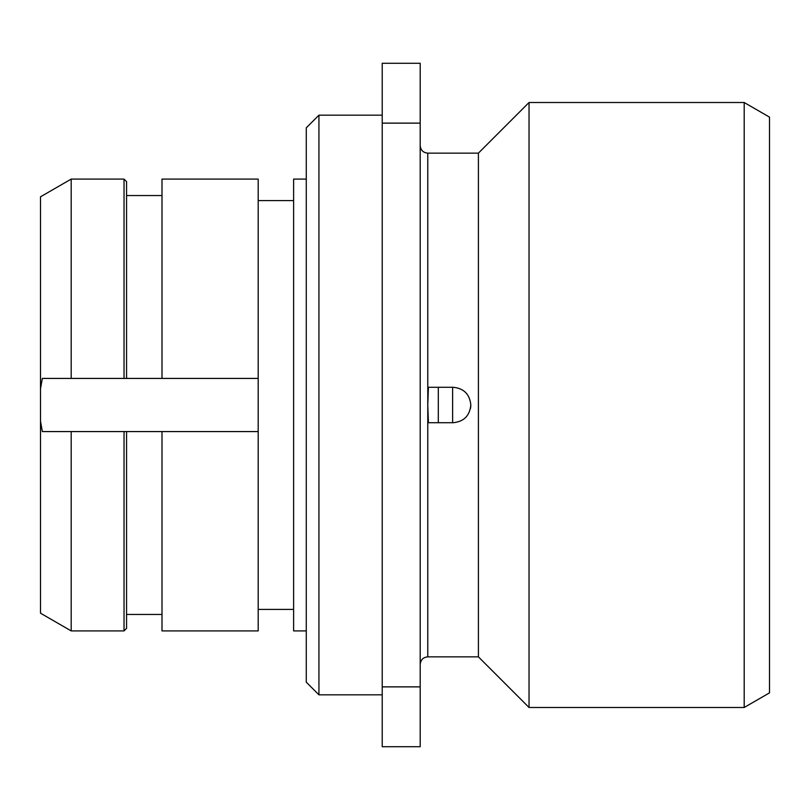 <?xml version="1.0" encoding="UTF-8"?>
<svg xmlns="http://www.w3.org/2000/svg" width="810" height="810" viewBox="0 0 810 810"><rect width="100%" height="100%" fill="white"/><g stroke="black" fill="none" stroke-linecap="round" stroke-linejoin="round"><path stroke-width="1.21" d="M124.031 179.091L126.562 181.622L126.562 378.422L42.343 378.422L40.5 388.78L40.5 196.81L71.189 179.091L71.189 378.422L124.031 378.422L124.031 179.091L71.189 179.091M71.189 630.909L40.5 613.19L40.5 421.22L42.343 431.578L71.189 431.578L71.189 630.909L124.031 630.909L124.031 431.578L126.562 431.578L126.562 628.378L124.031 630.909M40.5 388.78L40.5 421.22M71.189 431.578L258.188 431.578L258.188 630.909L162 630.909L162 431.578M162 378.422L162 179.091L258.188 179.091L258.188 378.422L124.031 378.422M258.188 378.422L258.188 431.578M306.281 630.909L293.625 630.909L293.625 179.091L306.281 179.091M318.938 115.172L318.938 694.828L306.281 682.172L306.281 127.828L318.938 115.172L382.219 115.172M420.188 123.13L420.188 63.281L382.219 63.281L382.219 123.13L420.188 123.13L420.188 746.719L382.219 746.719L382.219 123.13M382.219 686.87L420.188 686.87M470.812 405C469.759 415.763 463.857 421.666 453.094 422.719L428.409 422.719L427.781 405L428.409 387.281L453.094 387.281C463.857 388.334 469.759 394.237 470.812 405A17.719 17.719 0 0 1 470.448 408.574M420.188 145.547C420.633 150.164 423.164 152.695 427.781 153.141L427.781 656.859L478.406 656.859L478.406 153.141L529.031 102.516L744.188 102.516L744.188 707.484L529.031 707.484L529.031 102.516M744.188 102.516L769.5 117.126L769.5 692.874L744.188 707.484M452.618 422.719L452.618 387.281M438.301 422.719L438.301 387.281M126.562 614.456L162 614.456M126.562 195.544L162 195.544M258.188 200.607L293.625 200.607M258.188 609.393L293.625 609.393M318.938 694.828L382.219 694.828M427.781 153.141L478.406 153.141M478.406 656.859L529.031 707.484M427.781 656.859C423.215 657.264 420.684 659.796 420.188 664.453"/></g></svg>
